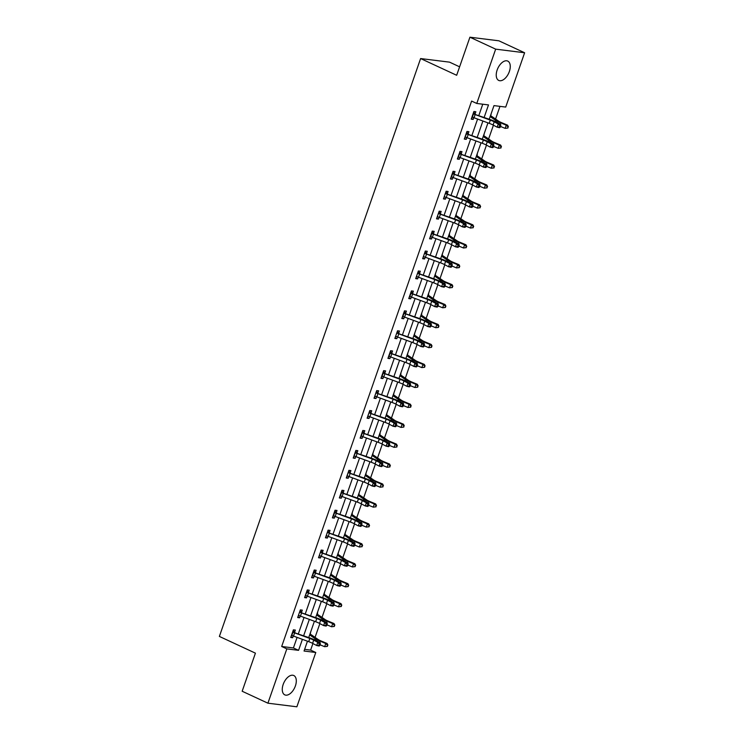 <?xml version="1.0" encoding="UTF-8"?>
<svg xmlns="http://www.w3.org/2000/svg" width="744" height="744" viewBox="0 0 744 744"><rect width="100%" height="100%" fill="white"/><g stroke="black" fill="none" stroke-linecap="round" stroke-linejoin="round"><path stroke-width="1.12" d="M283.185 684.424A10.667 5.952 -65.1 0 1 293.778 675.515A10.667 5.952 -65.1 0 1 295.387 685.949A10.667 5.952 -65.1 0 1 284.794 694.868A10.667 5.952 -65.1 0 1 283.185 684.424M497.15 70.001A10.667 5.952 -65.1 0 1 507.743 61.082A10.667 5.952 -65.1 0 1 509.352 71.526A10.667 5.952 -65.1 0 1 498.759 80.445A10.667 5.952 -65.1 0 1 497.15 70.001M459.606 66.82L449.562 62.152L420.611 58.553L219.378 636.427L255.424 653.158L242.163 691.241L267.914 703.192L286.831 648.88L298.567 650.34L302.399 639.338M420.611 58.553L456.667 75.284L469.92 37.2L498.88 40.808L524.622 52.759L505.715 107.071L493.979 105.611L489.245 119.207M304.622 649.354L310.629 650.098L312.917 643.514M315.056 637.376L319.864 623.584M322.003 617.436L326.802 603.644M328.941 597.497L333.749 583.705M335.888 577.567L340.687 563.775M342.826 557.628L347.634 543.836M349.773 537.689L354.572 523.906M356.711 517.759L361.519 503.967M363.658 497.82L368.457 484.028M370.596 477.89L375.404 464.098M377.543 457.951L382.342 444.159M384.481 438.011L389.289 424.229M391.428 418.082L396.227 404.29M398.366 398.142L403.174 384.35M405.313 378.212L410.111 364.421M412.25 358.273L417.059 344.481M419.198 338.334L423.996 324.542M426.135 318.404L430.934 304.612M433.082 298.465L437.881 284.673M440.02 278.526L444.819 264.743M446.967 258.596L451.766 244.804M453.905 238.657L458.704 224.865M460.852 218.727L465.651 204.935M467.79 198.788L472.589 184.996M474.728 178.848L479.536 165.066M481.675 158.918L486.474 145.127M488.613 138.979L493.421 125.187M495.56 119.049L499.977 106.355M310.629 650.098L315.782 652.488L296.865 706.8L267.914 703.192M491.18 113.646L490.789 115.757M484.232 133.576L483.842 135.696M477.295 153.515L477.155 155.942A4.79 0.698 -160.8 0 1 478.225 156.538L484.772 161.048A6.835 1.004 19.2 0 0 487.952 162.648L493.718 165.029L494.509 166.628L493.532 167.921L494.509 166.628M470.348 173.454L470.217 175.882A4.79 0.698 -160.8 0 1 471.278 176.477L477.825 180.987A6.835 1.004 19.2 0 0 481.015 182.578L486.771 184.968L487.571 186.567L486.585 187.851L487.571 186.567M463.41 193.384L463.019 195.505M456.463 213.323L456.072 215.435M449.525 233.263L449.385 235.681A4.79 0.698 -160.8 0 1 450.455 236.285L457.002 240.786A6.835 1.004 19.2 0 0 460.183 242.386L465.949 244.776L466.739 246.376L465.763 247.659L466.739 246.376M442.578 253.193L442.187 255.313M435.64 273.132L435.249 275.243M428.693 293.062L428.563 295.489A4.79 0.698 -160.8 0 1 429.632 296.093L436.17 300.595A6.835 1.004 19.2 0 0 439.36 302.194L445.117 304.575L445.916 306.184L444.94 307.467L445.916 306.184M421.755 313.001L421.616 315.428A4.79 0.698 -160.8 0 1 422.685 316.023L429.232 320.534A6.835 1.004 19.2 0 0 432.413 322.133L438.179 324.514L438.969 326.114L437.993 327.407L438.969 326.114M414.808 332.94L414.417 335.051M407.87 352.87L407.479 354.99M400.923 372.809L400.793 375.236A4.79 0.698 -160.8 0 1 401.862 375.832L408.4 380.342A6.835 1.004 19.2 0 0 411.59 381.932L417.347 384.323L418.147 385.922L417.17 387.215L418.147 385.922M393.985 392.739L393.595 394.859M387.038 412.678L386.648 414.799M380.1 432.617L379.961 435.045A4.79 0.698 -160.8 0 1 381.03 435.64L387.578 440.15A6.835 1.004 19.2 0 0 390.758 441.741L396.524 444.131L397.315 445.73L396.338 447.014L397.315 445.73M373.153 452.547L372.763 454.668M366.215 472.487L365.825 474.598M359.268 492.416L358.878 494.537M352.331 512.356L352.191 514.783A4.79 0.698 -160.8 0 1 353.261 515.378L359.808 519.889A6.835 1.004 19.2 0 0 362.998 521.488L368.754 523.869L369.545 525.469L368.568 526.761L369.545 525.469M345.383 532.295L344.993 534.406M338.446 552.225L338.055 554.345M331.508 572.164L331.108 574.275M324.561 592.103L324.17 594.214M317.623 612.033L317.483 614.46A4.79 0.698 -160.8 0 1 318.553 615.056L325.1 619.566A6.835 1.004 19.2 0 0 328.281 621.166L334.037 623.546L334.837 625.146L333.861 626.439L334.837 625.146M310.676 631.972L310.285 634.083M484.177 117.338L488.501 104.923L476.764 103.463L471.612 101.072L281.678 646.49L293.415 647.95L297.089 637.385M298.372 633.721L304.036 617.455M305.31 613.781L310.973 597.516M312.257 593.851L317.921 577.586M319.195 573.912L324.858 557.647M326.142 553.973L331.805 537.707M333.079 534.043L338.743 517.778M340.027 514.104L345.69 497.838M346.964 494.165L352.628 477.908M353.912 474.235L359.575 457.969M360.849 454.296L366.513 438.03M367.796 434.366L373.46 418.1M374.734 414.427L380.398 398.161M381.681 394.487L387.345 378.222M388.619 374.558L394.283 358.292M395.566 354.618L401.23 338.353M402.504 334.688L408.168 318.423M409.451 314.749L415.115 298.483M416.389 294.81L422.053 278.544M423.336 274.88L429 258.614M430.274 254.941L435.938 238.675M437.221 235.002L442.885 218.745M444.159 215.072L449.822 198.806M451.106 195.133L456.769 178.867M458.044 175.203L463.707 158.937M464.981 155.263L470.654 138.998M471.929 135.324L477.592 119.059M478.866 115.394L482.763 104.216M473.686 112.112L475.156 113.832L475.853 111.74L473.9 111.488L471.231 119.161L473.184 119.403L473.788 117.664M468.19 133.743L468.915 131.669L466.962 131.428L464.293 139.1L466.246 139.342L466.851 137.603M461.252 153.683L461.978 151.609L460.015 151.367L457.346 159.03L459.299 159.272L459.904 157.533M452.854 171.92L454.324 173.64L455.03 171.538L453.077 171.297L450.408 178.969L452.361 179.211L452.966 177.472M447.367 193.552L448.093 191.478L446.13 191.236L443.461 198.899L445.414 199.15L446.028 197.411M440.42 213.491L441.146 211.417L439.192 211.175L436.523 218.838L438.476 219.08L439.081 217.341M433.482 233.421L434.208 231.347L432.245 231.105L429.576 238.778L431.529 239.019L432.143 237.28M425.084 251.667L426.554 253.379L427.261 251.286L425.308 251.044L422.639 258.707L424.592 258.949L425.196 257.219M419.597 273.299L420.323 271.225L418.361 270.974L415.691 278.647L417.644 278.888L418.258 277.149M412.65 293.229L413.376 291.155L411.423 290.913L408.754 298.577L410.707 298.828L411.311 297.089M404.262 311.466L405.731 313.187L406.438 311.094L404.476 310.853L401.807 318.516L403.769 318.757L404.373 317.018M398.765 333.098L399.491 331.024L397.538 330.782L394.869 338.455L396.822 338.697L397.426 336.958M391.828 353.037L392.553 350.963L390.591 350.722L387.922 358.385L389.884 358.627L390.488 356.897M383.439 371.275L384.899 372.995L385.606 370.903L383.653 370.652L380.984 378.324L382.937 378.566L383.541 376.827M376.492 391.214L377.961 392.925L378.668 390.833L376.706 390.591L374.037 398.263L375.999 398.505L376.603 396.766M371.005 412.846L371.721 410.772L369.768 410.53L367.099 418.193L369.052 418.435L369.656 416.696M364.058 432.785L364.783 430.702L362.821 430.46L360.152 438.132L362.114 438.374L362.719 436.635M355.669 451.022L357.129 452.733L357.836 450.641L355.883 450.399L353.214 458.062L355.167 458.313L355.772 456.574M348.722 470.952L350.192 472.673L350.898 470.58L348.936 470.329L346.267 478.001L348.229 478.243L348.834 476.504M343.235 492.584L343.951 490.51L341.998 490.268L339.329 497.941L341.282 498.182L341.887 496.443M334.837 510.83L336.307 512.542L337.013 510.449L335.051 510.207L332.382 517.87L334.344 518.112L334.949 516.373M327.899 530.76L329.359 532.481L330.066 530.388L328.113 530.137L325.444 537.81L327.397 538.052L328.002 536.312M322.403 552.392L323.129 550.318L321.166 550.076L318.497 557.74L320.459 557.991L321.064 556.252M315.465 572.331L316.181 570.257L314.228 570.016L311.559 577.679L313.512 577.921L314.117 576.182M307.067 590.569L308.537 592.289L309.244 590.187L307.291 589.946L304.612 597.618L306.575 597.86L307.179 596.121M300.13 610.508L301.599 612.219L302.297 610.126L300.344 609.885L297.674 617.548L299.627 617.79L300.232 616.06M294.633 632.14L295.359 630.066L293.406 629.815L290.727 637.487L292.69 637.729L293.294 635.99M469.92 37.2L495.671 49.151L524.622 52.759M281.678 646.49L286.831 648.88M476.764 103.463L495.671 49.151M303.673 635.664L309.337 619.399M310.62 615.734L316.284 599.469M317.558 595.795L323.222 579.529M324.505 575.856L330.169 559.6M331.443 555.926L337.106 539.66M338.39 535.987L344.053 519.721M345.328 516.057L350.991 499.791M352.275 496.118L357.938 479.852M359.213 476.179L364.876 459.913M366.15 456.249L371.823 439.983M373.097 436.31L378.761 420.044M380.035 416.38L385.708 400.114M386.982 396.44L392.646 380.175M393.92 376.501L399.584 360.236M400.867 356.571L406.531 340.306M407.805 336.632L413.469 320.366M414.752 316.702L420.416 300.437M421.69 296.763L427.354 280.497M428.637 276.824L434.301 260.558M435.575 256.894L441.238 240.628M442.522 236.955L448.186 220.689M449.46 217.016L455.123 200.759M456.407 197.086L462.071 180.82M463.345 177.146L469.008 160.881M470.292 157.217L475.955 140.951M477.23 137.277L482.893 121.012M307.458 641.198L304.045 651.028L315.782 652.488M487.962 122.872L482.298 139.137M481.024 142.811L475.36 159.077M474.077 162.741L468.413 179.006M467.139 182.68L461.475 198.946M460.192 202.619L454.528 218.885M453.254 222.549L447.59 238.815M446.307 242.488L440.643 258.754M439.369 262.427L433.706 278.684M432.422 282.357L426.758 298.623M425.484 302.297L419.821 318.562M418.537 322.226L412.874 338.492M411.599 342.166L405.936 358.431M404.652 362.105L398.989 378.371M397.714 382.035L392.051 398.3M390.767 401.974L385.104 418.24M383.83 421.904L378.166 438.17M376.882 441.843L371.219 458.109M369.945 461.782L364.281 478.048M362.998 481.712L357.334 497.978M356.06 501.651L350.396 517.917M349.113 521.591L343.449 537.847M342.175 541.52L336.511 557.786M335.228 561.46L329.564 577.725M328.29 581.389L322.626 597.655M321.343 601.329L315.679 617.594M314.405 621.268L308.741 637.534M293.415 647.95L298.567 650.34M471.426 118.584L473.184 119.403M464.488 138.523L466.246 139.342M457.541 158.463L459.299 159.272M450.604 178.393L452.361 179.211M443.666 198.332L445.414 199.15M436.719 218.262L438.476 219.08M429.781 238.201L431.529 239.019M422.834 258.14L424.592 258.949M415.896 278.07L417.644 278.888M408.949 298.009L410.707 298.828M402.011 317.948L403.769 318.757M395.064 337.878L396.822 338.697M388.126 357.817L389.884 358.627M381.179 377.747L382.937 378.566M374.241 397.687L375.999 398.505M367.294 417.626L369.052 418.435M360.356 437.556L362.114 438.374M353.409 457.495L355.167 458.313M346.472 477.425L348.229 478.243M339.524 497.364L341.282 498.182M332.587 517.303L334.344 518.112M325.639 537.233L327.397 538.052M318.702 557.172L320.459 557.991M311.755 577.111L313.512 577.921M304.817 597.041L306.575 597.86M297.87 616.981L299.627 617.79M290.932 636.911L292.69 637.729M473.454 113.879L472.347 117.078A4.79 0.698 19.2 0 0 474.012 117.747L489.217 123.337A6.835 1.004 -160.8 0 1 493.095 125.02L497.159 127.187L498.266 123.997L500.749 124.499L496.694 122.323A10.258 1.497 19.2 0 0 490.863 119.803L473.454 113.879A4.79 0.698 19.2 0 0 475.128 114.557L490.324 120.137A6.835 1.004 -160.8 0 1 494.211 121.821L498.266 123.997L499.763 125.68L499.317 126.964L500.303 127.159L500.749 125.885L499.763 125.68M473.007 117.357L471.845 117.394M500.303 127.159L499.633 127.698L497.159 127.187L499.317 126.964M500.749 125.885L500.749 124.499M490.538 115.469L491.04 116.073A4.79 0.698 -160.8 0 1 492.11 116.669L498.657 121.179A6.835 1.004 19.2 0 0 501.837 122.769L507.594 125.159L508.394 126.759L507.417 128.052L508.394 126.759M507.947 128.033L505.148 128.377L500.545 126.471M507.417 128.052L505.148 128.377L506.264 125.187L500.507 122.797A10.258 1.497 -160.8 0 1 495.727 120.407L490.156 116.576M491.04 116.073L490.361 115.99M507.864 126.768L506.264 125.187L507.594 125.159M465.009 137.017L465.4 137.008A4.79 0.698 19.2 0 0 467.074 137.687L482.27 143.267A6.835 1.004 -160.8 0 1 486.158 144.95L490.212 147.126L491.328 143.936L493.811 144.438L489.747 142.262A10.258 1.497 19.2 0 0 483.926 139.733L466.516 133.818A4.79 0.698 19.2 0 0 468.19 134.487L483.386 140.077A6.835 1.004 -160.8 0 1 487.264 141.76L491.328 143.936L492.816 145.619L492.37 146.893L493.365 147.098L493.811 145.824L492.816 145.619M466.516 133.818L465.037 137.017M466.07 137.296L464.907 137.333M466.739 132.051L468.497 134.06M493.365 147.098L492.695 147.628L490.212 147.126L492.37 146.893M493.811 145.824L493.811 144.438M459.569 153.748L458.462 156.947A4.79 0.698 19.2 0 0 460.136 157.616L475.332 163.206A6.835 1.004 -160.8 0 1 479.21 164.889L483.274 167.065L484.381 163.866L486.864 164.368L482.81 162.201A10.258 1.497 19.2 0 0 476.978 159.672L459.569 153.748A4.79 0.698 19.2 0 0 461.243 154.427L476.439 160.007A6.835 1.004 -160.8 0 1 480.326 161.699L484.381 163.866L485.879 165.559L485.432 166.833L486.418 167.037L486.864 165.754L485.879 165.559M459.122 157.226L457.96 157.263M459.801 151.99L461.55 153.999M486.418 167.037L485.748 167.567L483.274 167.065L485.432 166.833M486.864 165.754L486.864 164.368M483.6 135.408L484.102 136.003A4.79 0.698 -160.8 0 1 485.162 136.608L491.71 141.109A6.835 1.004 19.2 0 0 494.899 142.708L500.656 145.089L501.456 146.698L500.47 147.982L501.456 146.698M501.01 147.972L498.21 148.316L493.607 146.41M500.47 147.982L498.21 148.316L499.317 145.127L493.56 142.736A10.258 1.497 -160.8 0 1 488.78 140.346L483.219 136.505M484.102 136.003L483.423 135.919M500.917 146.708L499.317 145.127L500.656 145.089M494.062 167.912L491.263 168.256L486.66 166.349M493.532 167.921L491.263 168.256L492.379 165.056L486.623 162.676A10.258 1.497 -160.8 0 1 481.842 160.276L476.272 156.445M477.155 155.942L476.476 155.859M493.979 166.637L492.379 165.056L493.718 165.029M452.631 173.687L451.515 176.886A4.79 0.698 19.2 0 0 453.189 177.556L468.385 183.145A6.835 1.004 -160.8 0 1 472.273 184.828L476.327 186.995L477.443 183.805L479.926 184.307L475.862 182.131A10.258 1.497 19.2 0 0 470.041 179.611L452.631 173.687A4.79 0.698 19.2 0 0 454.305 174.356L469.501 179.946A6.835 1.004 -160.8 0 1 473.379 181.629L477.443 183.805L478.931 185.488L478.485 186.772L479.48 186.967L479.926 185.693L478.931 185.488M452.185 177.165L451.022 177.202M479.48 186.967L478.811 187.497L476.327 186.995L478.485 186.772M479.926 185.693L479.926 184.307M444.187 196.825L444.577 196.816A4.79 0.698 19.2 0 0 446.251 197.495L461.447 203.075A6.835 1.004 -160.8 0 1 465.326 204.758L469.39 206.934L470.496 203.735L472.979 204.237L468.925 202.07A10.258 1.497 19.2 0 0 463.094 199.541L445.684 193.626A4.79 0.698 19.2 0 0 447.358 194.296L462.554 199.885A6.835 1.004 -160.8 0 1 466.442 201.568L470.496 203.735L471.994 205.428L471.547 206.702L472.533 206.906L472.979 205.623L471.994 205.428M445.238 197.104L444.075 197.141M445.916 191.859L447.665 193.868M472.533 206.906L471.863 207.437L469.39 206.934L471.547 206.702M472.979 205.623L472.979 204.237M437.24 216.764L437.63 216.755A4.79 0.698 19.2 0 0 439.304 217.425L454.5 223.014A6.835 1.004 -160.8 0 1 458.388 224.697L462.443 226.874L463.559 223.674L466.042 224.177L461.978 222A10.258 1.497 19.2 0 0 456.156 219.48L438.746 213.556A4.79 0.698 19.2 0 0 440.42 214.235L455.616 219.815A6.835 1.004 -160.8 0 1 459.504 221.498L463.559 223.674L465.047 225.358L464.6 226.641L465.595 226.836L466.042 225.562L465.047 225.358M438.3 217.034L437.137 217.071M438.969 211.789L440.727 213.807M465.595 226.836L464.926 227.376L462.443 226.874L464.6 226.641M466.042 225.562L466.042 224.177M487.125 187.841L484.325 188.185L479.722 186.279M486.585 187.851L484.325 188.185L485.432 184.996L479.675 182.606A10.258 1.497 -160.8 0 1 474.904 180.215L469.334 176.375M470.217 175.882L469.538 175.789M487.032 186.577L485.432 184.996L486.771 184.968M462.768 195.216L463.27 195.812A4.79 0.698 -160.8 0 1 464.34 196.416L470.887 200.917A6.835 1.004 19.2 0 0 474.068 202.517L479.834 204.898L480.624 206.497L479.648 207.79L480.624 206.497M480.178 207.781L477.378 208.125L472.775 206.218M479.648 207.79L477.378 208.125L478.494 204.925L472.738 202.545A10.258 1.497 -160.8 0 1 467.957 200.145L462.387 196.314M463.27 195.812L462.591 195.728M480.094 206.516L478.494 204.925L479.834 204.898M455.83 215.156L456.332 215.751A4.79 0.698 -160.8 0 1 457.393 216.346L463.94 220.856A6.835 1.004 19.2 0 0 467.13 222.456L472.886 224.837L473.686 226.436L472.71 227.729L473.686 226.436M473.24 227.72L470.441 228.055L465.837 226.148M472.71 227.729L470.441 228.055L471.547 224.865L465.791 222.484A10.258 1.497 -160.8 0 1 461.02 220.085L455.449 216.253M456.332 215.751L455.654 215.667M473.147 226.446L471.547 224.865L472.886 224.837M466.293 247.65L463.493 247.994L458.89 246.087M465.763 247.659L463.493 247.994L464.609 244.804L458.853 242.414A10.258 1.497 -160.8 0 1 454.073 240.024L448.502 236.183M449.385 235.681L448.706 235.597M466.209 246.385L464.609 244.804L465.949 244.776M441.945 255.025L442.448 255.62A4.79 0.698 -160.8 0 1 443.517 256.215L450.055 260.726A6.835 1.004 19.2 0 0 453.245 262.325L459.002 264.706L459.801 266.306L458.825 267.598L459.801 266.306M459.355 267.589L456.556 267.933L451.952 266.026M458.825 267.598L456.556 267.933L457.672 264.734L451.906 262.353A10.258 1.497 -160.8 0 1 447.135 259.954L441.564 256.122M442.448 255.62L441.769 255.536M459.262 266.324L457.672 264.734L459.002 264.706M434.998 274.954L435.5 275.559A4.79 0.698 -160.8 0 1 436.57 276.154L443.117 280.665A6.835 1.004 19.2 0 0 446.298 282.255L452.064 284.645L452.854 286.245L451.878 287.537L452.854 286.245M452.408 287.519L449.608 287.863L445.005 285.956M451.878 287.537L449.608 287.863L450.724 284.673L444.968 282.283A10.258 1.497 -160.8 0 1 440.188 279.893L434.617 276.052M435.5 275.559L434.822 275.475M452.324 286.254L450.724 284.673L452.064 284.645M445.47 307.458L442.671 307.802L438.067 305.896M444.94 307.467L442.671 307.802L443.787 304.603L438.021 302.222A10.258 1.497 -160.8 0 1 433.25 299.823L427.679 295.991M428.563 295.489L427.884 295.405M445.377 306.193L443.787 304.603L445.117 304.575M438.523 327.397L435.724 327.741L431.12 325.835M437.993 327.407L435.724 327.741L436.84 324.542L431.083 322.161A10.258 1.497 -160.8 0 1 426.303 319.762L420.732 315.93M421.616 315.428L420.937 315.344M438.439 326.123L436.84 324.542L438.179 324.514M414.176 334.763L414.678 335.358A4.79 0.698 -160.8 0 1 415.747 335.963L422.285 340.473A6.835 1.004 19.2 0 0 425.475 342.063L431.232 344.453L432.032 346.053L431.055 347.336L432.032 346.053M431.585 347.327L428.786 347.671L424.182 345.765M431.055 347.336L428.786 347.671L429.902 344.481L424.136 342.091A10.258 1.497 -160.8 0 1 419.365 339.701L413.794 335.86M414.678 335.358L413.999 335.274M431.492 346.062L429.902 344.481L431.232 344.453M407.228 354.702L407.731 355.297A4.79 0.698 -160.8 0 1 408.8 355.892L415.347 360.403A6.835 1.004 19.2 0 0 418.528 362.002L424.294 364.383L425.084 365.983L424.108 367.276L425.084 365.983M424.647 367.266L421.839 367.61L417.235 365.704M424.108 367.276L421.839 367.61L422.955 364.411L417.198 362.03A10.258 1.497 -160.8 0 1 412.418 359.631L406.847 355.799M407.731 355.297L407.052 355.214M424.554 366.002L422.955 364.411L424.294 364.383M417.7 387.196L414.901 387.54L410.297 385.634M417.17 387.215L414.901 387.54L416.017 384.35L410.251 381.96A10.258 1.497 -160.8 0 1 405.48 379.57L399.909 375.729M400.793 375.236L400.114 375.153M417.607 385.931L416.017 384.35L417.347 384.323M393.344 394.571L393.846 395.166A4.79 0.698 -160.8 0 1 394.915 395.771L401.462 400.272A6.835 1.004 19.2 0 0 404.643 401.872L410.409 404.252L411.2 405.861L410.223 407.145L411.2 405.861M410.762 407.135L407.954 407.479L403.35 405.573M410.223 407.145L407.954 407.479L409.07 404.28L403.313 401.899A10.258 1.497 -160.8 0 1 398.533 399.509L392.962 395.668M393.846 395.166L393.167 395.083M410.669 405.871L409.07 404.28L410.409 404.252M386.406 414.51L386.908 415.106A4.79 0.698 -160.8 0 1 387.977 415.701L394.515 420.211A6.835 1.004 19.2 0 0 397.705 421.811L403.462 424.192L404.262 425.791L403.285 427.084L404.262 425.791M403.815 427.075L401.016 427.419L396.413 425.512M403.285 427.084L401.016 427.419L402.132 424.219L396.366 421.839A10.258 1.497 -160.8 0 1 391.595 419.439L386.024 415.608M386.908 415.106L386.229 415.022M403.732 425.801L402.132 424.219L403.462 424.192M396.877 447.005L394.078 447.349L389.465 445.442M396.338 447.014L394.078 447.349L395.185 444.159L389.428 441.769A10.258 1.497 -160.8 0 1 384.648 439.379L379.077 435.538M379.961 435.045L379.282 434.952M396.784 445.74L395.185 444.159L396.524 444.131M372.521 454.379L373.023 454.975A4.79 0.698 -160.8 0 1 374.093 455.57L380.64 460.08A6.835 1.004 19.2 0 0 383.82 461.68L389.577 464.061L390.377 465.66L389.4 466.953L390.377 465.66M389.93 466.944L387.131 467.288L382.528 465.381M389.4 466.953L387.131 467.288L388.247 464.089L382.481 461.708A10.258 1.497 -160.8 0 1 377.71 459.308L372.139 455.477M373.023 454.975L372.344 454.891M389.847 465.679L388.247 464.089L389.577 464.061M365.574 474.319L366.076 474.914A4.79 0.698 -160.8 0 1 367.145 475.509L373.693 480.019A6.835 1.004 19.2 0 0 376.882 481.619L382.639 484L383.43 485.599L382.453 486.892L383.43 485.599M382.993 486.874L380.193 487.218L375.581 485.311M382.453 486.892L380.193 487.218L381.3 484.028L375.543 481.647A10.258 1.497 -160.8 0 1 370.763 479.248L365.192 475.416M366.076 474.914L365.397 474.83M382.9 485.609L381.3 484.028L382.639 484M358.636 494.249L359.138 494.844A4.79 0.698 -160.8 0 1 360.208 495.448L366.755 499.949A6.835 1.004 19.2 0 0 369.935 501.549L375.692 503.939L376.492 505.539L375.515 506.822L376.492 505.539M376.046 506.813L373.246 507.157L368.643 505.25M375.515 506.822L373.246 507.157L374.362 503.967L368.596 501.577A10.258 1.497 -160.8 0 1 363.825 499.187L358.255 495.346M359.138 494.844L358.459 494.76M375.962 505.548L374.362 503.967L375.692 503.939M369.108 526.752L366.308 527.096L361.696 525.19M368.568 526.761L366.308 527.096L367.415 523.897L361.658 521.516A10.258 1.497 -160.8 0 1 356.878 519.117L351.308 515.285M352.191 514.783L351.512 514.699M369.015 525.487L367.415 523.897L368.754 523.869M344.751 534.118L345.253 534.722A4.79 0.698 -160.8 0 1 346.323 535.317L352.87 539.828A6.835 1.004 19.2 0 0 356.051 541.418L361.807 543.808L362.607 545.408L361.631 546.701L362.607 545.408M362.161 546.682L359.361 547.026L354.758 545.12M361.631 546.701L359.361 547.026L360.477 543.836L354.721 541.446A10.258 1.497 -160.8 0 1 349.94 539.056L344.37 535.215M345.253 534.722L344.574 534.638M362.077 545.417L360.477 543.836L361.807 543.808M431.799 233.495L430.692 236.685A4.79 0.698 19.2 0 0 432.366 237.364L447.562 242.944A6.835 1.004 -160.8 0 1 451.441 244.637L455.505 246.803L456.611 243.614L459.094 244.116L455.04 241.939A10.258 1.497 19.2 0 0 449.209 239.41L431.799 233.495A4.79 0.698 19.2 0 0 433.473 234.165L448.678 239.754A6.835 1.004 -160.8 0 1 452.557 241.437L456.611 243.614L458.109 245.297L457.662 246.571L458.648 246.776L459.094 245.501L458.109 245.297M431.353 236.973L430.19 237.011M432.032 231.728L433.78 233.737M458.648 246.776L457.978 247.306L455.505 246.803L457.662 246.571M459.094 245.501L459.094 244.116M423.355 256.634L423.745 256.624A4.79 0.698 19.2 0 0 425.419 257.294L440.615 262.883A6.835 1.004 -160.8 0 1 444.503 264.566L448.558 266.743L449.674 263.543L452.157 264.046L448.093 261.879A10.258 1.497 19.2 0 0 442.271 259.349L424.861 253.425A4.79 0.698 19.2 0 0 426.535 254.104L441.731 259.693A6.835 1.004 -160.8 0 1 445.619 261.377L449.674 263.543L451.162 265.236L450.715 266.51L451.71 266.715L452.157 265.431L451.162 265.236M424.415 256.903L423.252 256.94M451.71 266.715L451.041 267.245L448.558 266.743L450.715 266.51M452.157 265.431L452.157 264.046M416.417 276.573L416.807 276.563A4.79 0.698 19.2 0 0 418.481 277.233L433.678 282.822A6.835 1.004 -160.8 0 1 437.556 284.506L441.62 286.673L442.736 283.483L445.21 283.985L441.155 281.809A10.258 1.497 19.2 0 0 435.324 279.288L417.914 273.364A4.79 0.698 19.2 0 0 419.588 274.043L434.794 279.623A6.835 1.004 -160.8 0 1 438.672 281.306L442.736 283.483L444.224 285.166L443.777 286.449L444.763 286.645L445.21 285.371L444.224 285.166M417.468 276.842L416.305 276.88M418.147 271.597L419.895 273.615M444.763 286.645L444.094 287.175L441.62 286.673L443.777 286.449M445.21 285.371L445.21 283.985M410.976 293.303L409.86 296.493A4.79 0.698 19.2 0 0 411.534 297.172L426.731 302.752A6.835 1.004 -160.8 0 1 430.618 304.436L434.673 306.612L435.789 303.413L438.272 303.924L434.208 301.748A10.258 1.497 19.2 0 0 428.386 299.218L410.976 293.303A4.79 0.698 19.2 0 0 412.65 293.973L427.847 299.562A6.835 1.004 -160.8 0 1 431.734 301.246L435.789 303.413L437.277 305.105L436.83 306.379L437.825 306.584L438.272 305.31L437.277 305.105M410.53 296.782L409.367 296.819M411.209 291.536L412.957 293.545M437.825 306.584L437.156 307.114L434.673 306.612L436.83 306.379M438.272 305.31L438.272 303.924M404.029 313.233L402.923 316.433A4.79 0.698 19.2 0 0 404.597 317.102L419.793 322.691A6.835 1.004 -160.8 0 1 423.671 324.375L427.735 326.551L428.851 323.352L431.325 323.854L427.27 321.687A10.258 1.497 19.2 0 0 421.439 319.157L404.029 313.233A4.79 0.698 19.2 0 0 405.703 313.912L420.909 319.492A6.835 1.004 -160.8 0 1 424.787 321.176L428.851 323.352L430.339 325.035L429.893 326.318L430.878 326.523L431.325 325.24L430.339 325.035M403.583 316.712L402.42 316.749M430.878 326.523L430.218 327.053L427.735 326.551L429.893 326.318M431.325 325.24L431.325 323.854M395.585 336.381L395.975 336.362A4.79 0.698 19.2 0 0 397.649 337.041L412.846 342.631A6.835 1.004 -160.8 0 1 416.733 344.314L420.788 346.481L421.904 343.291L424.387 343.793L420.323 341.617A10.258 1.497 19.2 0 0 414.501 339.097L397.091 333.173A4.79 0.698 19.2 0 0 398.765 333.842L413.962 339.431A6.835 1.004 -160.8 0 1 417.849 341.115L421.904 343.291L423.392 344.974L422.945 346.258L423.941 346.453L424.387 345.179L423.392 344.974M396.645 336.651L395.483 336.688M397.324 331.406L399.072 333.414M423.941 346.453L423.271 346.983L420.788 346.481L422.945 346.258M424.387 345.179L424.387 343.793M390.144 353.112L389.038 356.302A4.79 0.698 19.2 0 0 390.712 356.981L405.908 362.561A6.835 1.004 -160.8 0 1 409.786 364.244L413.85 366.42L414.966 363.221L417.44 363.723L413.385 361.556A10.258 1.497 19.2 0 0 407.554 359.027L390.144 353.112A4.79 0.698 19.2 0 0 391.818 353.781L407.024 359.371A6.835 1.004 -160.8 0 1 410.902 361.054L414.966 363.221L416.454 364.913L416.008 366.188L417.003 366.392L417.44 365.109L416.454 364.913M389.698 356.59L388.535 356.618M390.377 351.345L392.125 353.353M417.003 366.392L416.333 366.922L413.85 366.42L416.008 366.188M417.44 365.109L417.44 363.723M383.207 373.042L382.091 376.241A4.79 0.698 19.2 0 0 383.764 376.91L398.961 382.5A6.835 1.004 -160.8 0 1 402.848 384.183L406.903 386.35L408.019 383.16L410.502 383.662L406.438 381.486A10.258 1.497 19.2 0 0 400.616 378.966L383.207 373.042A4.79 0.698 19.2 0 0 384.881 373.721L400.077 379.301A6.835 1.004 -160.8 0 1 403.964 380.984L408.019 383.16L409.507 384.843L409.061 386.127L410.056 386.322L410.502 385.048L409.507 384.843M382.76 376.52L381.598 376.557M410.056 386.322L409.386 386.861L406.903 386.35L409.061 386.127M410.502 385.048L410.502 383.662M374.762 396.18L375.153 396.171A4.79 0.698 19.2 0 0 376.827 396.85L392.023 402.43A6.835 1.004 -160.8 0 1 395.91 404.113L399.965 406.289L401.081 403.099L403.555 403.601L399.5 401.425A10.258 1.497 19.2 0 0 393.669 398.896L376.259 392.981A4.79 0.698 19.2 0 0 377.933 393.65L393.139 399.24A6.835 1.004 -160.8 0 1 397.017 400.923L401.081 403.099L402.569 404.783L402.123 406.057L403.118 406.261L403.555 404.987L402.569 404.783M375.813 396.459L374.651 396.496M403.118 406.261L402.448 406.791L399.965 406.289L402.123 406.057M403.555 404.987L403.555 403.601M367.815 416.119L368.206 416.11A4.79 0.698 19.2 0 0 369.88 416.779L385.085 422.369A6.835 1.004 -160.8 0 1 388.963 424.052L393.018 426.228L394.134 423.029L396.617 423.531L392.553 421.364A10.258 1.497 19.2 0 0 386.731 418.835L369.322 412.911A4.79 0.698 19.2 0 0 370.996 413.59L386.192 419.17A6.835 1.004 -160.8 0 1 390.079 420.862L394.134 423.029L395.622 424.722L395.176 425.996L396.171 426.2L396.617 424.917L395.622 424.722M368.875 416.389L367.713 416.426M369.554 411.153L371.303 413.162M396.171 426.2L395.501 426.731L393.018 426.228L395.176 425.996M396.617 424.917L396.617 423.531M362.375 432.85L361.268 436.049A4.79 0.698 19.2 0 0 362.942 436.719L378.138 442.308A6.835 1.004 -160.8 0 1 382.025 443.991L386.08 446.158L387.196 442.968L389.67 443.471L385.615 441.294A10.258 1.497 19.2 0 0 379.784 438.774L362.375 432.85A4.79 0.698 19.2 0 0 364.048 433.519L379.254 439.109A6.835 1.004 -160.8 0 1 383.132 440.792L387.196 442.968L388.684 444.652L388.238 445.935L389.233 446.13L389.67 444.856L388.684 444.652M361.928 436.328L360.766 436.365M362.607 431.083L364.355 433.101M389.233 446.13L388.563 446.66L386.08 446.158L388.238 445.935M389.67 444.856L389.67 443.471M353.93 455.988L354.321 455.979A4.79 0.698 19.2 0 0 355.995 456.658L371.2 462.238A6.835 1.004 -160.8 0 1 375.078 463.921L379.142 466.097L380.249 462.898L382.732 463.4L378.668 461.233A10.258 1.497 19.2 0 0 372.846 458.704L355.437 452.789A4.79 0.698 19.2 0 0 357.111 453.459L372.307 459.048A6.835 1.004 -160.8 0 1 376.194 460.731L380.249 462.898L381.737 464.591L381.291 465.865L382.286 466.07L382.732 464.786L381.737 464.591M355.437 452.789L353.958 455.988M354.99 456.267L353.828 456.305M382.286 466.07L381.616 466.6L379.142 466.097L381.291 465.865M382.732 464.786L382.732 463.4M346.992 475.928L347.383 475.918A4.79 0.698 19.2 0 0 349.057 476.588L364.253 482.177A6.835 1.004 -160.8 0 1 368.141 483.86L372.195 486.037L373.311 482.837L375.785 483.34L371.73 481.163A10.258 1.497 19.2 0 0 365.909 478.643L348.49 472.719A4.79 0.698 19.2 0 0 350.164 473.398L365.369 478.978A6.835 1.004 -160.8 0 1 369.247 480.661L373.311 482.837L374.799 484.521L374.353 485.804L375.348 485.999L375.785 484.725L374.799 484.521M348.043 476.197L346.881 476.234M375.348 485.999L374.678 486.539L372.195 486.037L374.353 485.804M375.785 484.725L375.785 483.34M341.552 492.658L340.436 495.848A4.79 0.698 19.2 0 0 342.11 496.527L357.315 502.107A6.835 1.004 -160.8 0 1 361.193 503.79L365.257 505.966L366.364 502.777L368.847 503.279L364.783 501.103A10.258 1.497 19.2 0 0 358.961 498.573L341.552 492.658A4.79 0.698 19.2 0 0 343.226 493.328L358.422 498.917A6.835 1.004 -160.8 0 1 362.309 500.6L366.364 502.777L367.852 504.46L367.406 505.734L368.401 505.939L368.847 504.665L367.852 504.46M341.105 496.136L339.943 496.174M341.784 490.891L343.533 492.9M368.401 505.939L367.731 506.469L365.257 505.966L367.406 505.734M368.847 504.665L368.847 503.279M334.614 512.588L333.498 515.787A4.79 0.698 19.2 0 0 335.172 516.457L350.368 522.046A6.835 1.004 -160.8 0 1 354.256 523.73L358.31 525.906L359.426 522.707L361.9 523.209L357.845 521.042A10.258 1.497 19.2 0 0 352.024 518.512L334.614 512.588A4.79 0.698 19.2 0 0 336.279 513.267L351.484 518.856A6.835 1.004 -160.8 0 1 355.362 520.54L359.426 522.707L360.914 524.399L360.468 525.673L361.463 525.878L361.9 524.594L360.914 524.399M334.158 516.066L332.996 516.104M361.463 525.878L360.793 526.408L358.31 525.906L360.468 525.673M361.9 524.594L361.9 523.209M326.17 535.736L326.551 535.726A4.79 0.698 19.2 0 0 328.225 536.396L343.43 541.985A6.835 1.004 -160.8 0 1 347.308 543.669L351.373 545.836L352.479 542.646L354.962 543.148L350.898 540.972A10.258 1.497 19.2 0 0 345.077 538.451L327.667 532.527A4.79 0.698 19.2 0 0 329.341 533.206L344.537 538.786A6.835 1.004 -160.8 0 1 348.425 540.47L352.479 542.646L353.967 544.329L353.53 545.612L354.516 545.808L354.962 544.534L353.967 544.329M327.221 536.006L326.058 536.043M354.516 545.808L353.846 546.338L351.373 545.836L353.53 545.612M354.962 544.534L354.962 543.148M319.223 555.666L319.613 555.656A4.79 0.698 19.2 0 0 321.287 556.335L336.483 561.915A6.835 1.004 -160.8 0 1 340.371 563.599L344.426 565.775L345.542 562.576L348.015 563.087L343.961 560.911A10.258 1.497 19.2 0 0 338.139 558.381L320.729 552.466A4.79 0.698 19.2 0 0 322.394 553.136L337.599 558.725A6.835 1.004 -160.8 0 1 341.477 560.409L345.542 562.576L347.029 564.268L346.583 565.542L347.578 565.747L348.025 564.464L347.029 564.268M320.273 555.945L319.111 555.982M320.952 550.7L322.71 552.708M347.578 565.747L346.909 566.277L344.426 565.775L346.583 565.542M348.025 564.464L348.015 563.087M313.782 572.396L312.666 575.596A4.79 0.698 19.2 0 0 314.34 576.265L329.546 581.855A6.835 1.004 -160.8 0 1 333.424 583.538L337.488 585.714L338.594 582.515L341.078 583.017L337.013 580.85A10.258 1.497 19.2 0 0 331.192 578.321L313.782 572.396A4.79 0.698 19.2 0 0 315.456 573.075L330.652 578.655A6.835 1.004 -160.8 0 1 334.54 580.339L338.594 582.515L340.082 584.198L339.645 585.481L340.631 585.686L341.078 584.403L340.082 584.198M313.336 575.875L312.173 575.912M314.014 570.629L315.763 572.648M340.631 585.686L339.962 586.216L337.488 585.714L339.645 585.481M341.078 584.403L341.078 583.017M305.338 595.544L305.728 595.526A4.79 0.698 19.2 0 0 307.402 596.204L322.598 601.784A6.835 1.004 -160.8 0 1 326.486 603.477L330.541 605.644L331.657 602.454L334.13 602.956L330.076 600.78A10.258 1.497 19.2 0 0 324.254 598.26L306.844 592.336A4.79 0.698 19.2 0 0 308.509 593.005L323.714 598.595A6.835 1.004 -160.8 0 1 327.593 600.278L331.657 602.454L333.145 604.137L332.698 605.411L333.693 605.616L334.14 604.342L333.145 604.137M306.844 592.336L305.366 595.544M306.389 595.814L305.226 595.851M333.693 605.616L333.024 606.146L330.541 605.644L332.698 605.411M334.14 604.342L334.13 602.956M298.4 615.474L298.781 615.465A4.79 0.698 19.2 0 0 300.455 616.134L315.661 621.724A6.835 1.004 -160.8 0 1 319.539 623.407L323.603 625.583L324.709 622.384L327.193 622.886L323.129 620.719A10.258 1.497 19.2 0 0 317.307 618.19L299.897 612.275A4.79 0.698 19.2 0 0 301.571 612.944L316.767 618.534A6.835 1.004 -160.8 0 1 320.655 620.217L324.709 622.384L326.197 624.077L325.76 625.351L326.746 625.555L327.193 624.272L326.197 624.077M299.451 615.744L298.288 615.781M326.746 625.555L326.077 626.085L323.603 625.583L325.76 625.351M327.193 624.272L327.193 622.886M337.813 554.057L338.306 554.652A4.79 0.698 -160.8 0 1 339.376 555.256L345.923 559.758A6.835 1.004 19.2 0 0 349.113 561.357L354.869 563.738L355.669 565.347L354.683 566.63L355.669 565.347M355.223 566.621L352.423 566.965L347.811 565.059M354.683 566.63L352.423 566.965L353.53 563.766L347.774 561.385A10.258 1.497 -160.8 0 1 342.993 558.986L337.423 555.154M338.306 554.652L337.627 554.568M355.13 565.356L353.53 563.766L354.869 563.738M330.866 573.996L331.368 574.591A4.79 0.698 -160.8 0 1 332.438 575.186L338.985 579.697A6.835 1.004 19.2 0 0 342.166 581.297L347.922 583.677L348.722 585.277L347.746 586.57L348.722 585.277M348.276 586.56L345.476 586.904L340.873 584.998M347.746 586.57L345.476 586.904L346.592 583.705L340.836 581.324A10.258 1.497 -160.8 0 1 336.056 578.925L330.485 575.093M331.368 574.591L330.689 574.508M348.192 585.286L346.592 583.705L347.922 583.677M323.928 593.926L324.431 594.521A4.79 0.698 -160.8 0 1 325.491 595.126L332.038 599.627A6.835 1.004 19.2 0 0 335.228 601.226L340.984 603.616L341.784 605.216L340.798 606.5L341.784 605.216M341.338 606.49L338.539 606.834L333.926 604.928M340.798 606.5L338.539 606.834L339.645 603.644L333.889 601.254A10.258 1.497 -160.8 0 1 329.108 598.864L323.538 595.023M324.431 594.521L323.742 594.437M341.245 605.225L339.645 603.644L340.984 603.616M334.391 626.429L331.592 626.774L326.988 624.867M333.861 626.439L331.592 626.774L332.708 623.574L326.951 621.194A10.258 1.497 -160.8 0 1 322.171 618.794L316.6 614.962M317.483 614.46L316.805 614.377M334.307 625.165L332.708 623.574L334.037 623.546M292.959 632.205L291.843 635.404A4.79 0.698 19.2 0 0 293.517 636.074L308.714 641.663A6.835 1.004 -160.8 0 1 312.601 643.346L316.656 645.513L317.772 642.323L320.246 642.825L316.191 640.649A10.258 1.497 19.2 0 0 310.369 638.129L292.959 632.205A4.79 0.698 19.2 0 0 294.624 632.884L309.829 638.464A6.835 1.004 -160.8 0 1 313.708 640.147L317.772 642.323L319.26 644.006L318.813 645.29L319.808 645.485L320.255 644.211L319.26 644.006M292.504 635.683L291.35 635.72M293.183 630.438L294.94 632.456M319.808 645.485L319.139 646.024L316.656 645.513L318.813 645.29M320.255 644.211L320.246 642.825M310.043 633.795L310.546 634.399A4.79 0.698 -160.8 0 1 311.606 634.995L318.153 639.505A6.835 1.004 19.2 0 0 321.343 641.096L327.1 643.486L327.899 645.085L326.914 646.378L327.899 645.085M327.453 646.359L324.654 646.703L320.05 644.797M326.914 646.378L324.654 646.703L325.76 643.514L320.004 641.123A10.258 1.497 -160.8 0 1 315.224 638.733L309.653 634.892M310.546 634.399L309.857 634.316M327.36 645.095L325.76 643.514L327.1 643.486M490.324 120.137L489.217 123.337M494.211 121.821L493.095 125.02M475.128 114.557L474.012 117.747M500.042 124.118L500.507 122.797M495.299 121.635L495.727 120.407M483.386 140.077L482.27 143.267M487.264 141.76L486.158 144.95M468.19 134.487L467.074 137.687M476.439 160.007L475.332 163.206M480.326 161.699L479.21 164.889M461.243 154.427L460.136 157.616M493.105 144.057L493.56 142.736M488.362 141.565L488.78 140.346M486.158 163.996L486.623 162.676M481.415 161.504L481.842 160.276M469.501 179.946L468.385 183.145M473.379 181.629L472.273 184.828M454.305 174.356L453.189 177.556M445.423 193.328L444.205 196.825M462.554 199.885L461.447 203.075M466.442 201.568L465.326 204.758M447.358 194.296L446.251 197.495M438.486 213.268L437.267 216.764M455.616 219.815L454.5 223.014M459.504 221.498L458.388 224.697M440.42 214.235L439.304 217.425M479.22 183.926L479.675 182.606M474.477 181.443L474.904 180.215M472.273 203.865L472.738 202.545M467.53 201.373L467.957 200.145M465.335 223.805L465.791 222.484M460.592 221.312L461.02 220.085M458.388 243.734L458.853 242.414M453.645 241.242L454.073 240.024M451.45 263.674L451.906 262.353M446.707 261.181L447.135 259.954M444.503 283.603L444.968 282.283M439.76 281.12L440.188 279.893M437.565 303.543L438.021 302.222M432.822 301.05L433.25 299.823M430.618 323.482L431.083 322.161M425.875 320.99L426.303 319.762M423.68 343.412L424.136 342.091M418.937 340.919L419.365 339.701M416.733 363.351L417.198 362.03M411.99 360.859L412.418 359.631M409.795 383.281L410.251 381.96M405.052 380.798L405.48 379.57M402.848 403.22L403.313 401.899M398.105 400.728L398.533 399.509M395.91 423.159L396.366 421.839M391.167 420.667L391.595 419.439M388.963 443.089L389.428 441.769M384.22 440.606L384.648 439.379M382.025 463.028L382.481 461.708M377.282 460.536L377.71 459.308M375.088 482.968L375.543 481.647M370.335 480.475L370.763 479.248M368.141 502.898L368.596 501.577M363.398 500.405L363.825 499.187M361.203 522.837L361.658 521.516M356.45 520.344L356.878 519.117M354.256 542.767L354.721 541.446M349.513 540.284L349.94 539.056M448.678 239.754L447.562 242.944M452.557 241.437L451.441 244.637M433.473 234.165L432.366 237.364M424.601 253.137L423.383 256.634M441.731 259.693L440.615 262.883M445.619 261.377L444.503 264.566M426.535 254.104L425.419 257.294M417.654 273.076L416.435 276.573M434.794 279.623L433.678 282.822M438.672 281.306L437.556 284.506M419.588 274.043L418.481 277.233M427.847 299.562L426.731 302.752M431.734 301.246L430.618 304.436M412.65 293.973L411.534 297.172M420.909 319.492L419.793 322.691M424.787 321.176L423.671 324.375M405.703 313.912L404.597 317.102M396.831 332.875L395.613 336.381M413.962 339.431L412.846 342.631M417.849 341.115L416.733 344.314M398.765 333.842L397.649 337.041M407.024 359.371L405.908 362.561M410.902 361.054L409.786 364.244M391.818 353.781L390.712 356.981M400.077 379.301L398.961 382.5M403.964 380.984L402.848 384.183M384.881 373.721L383.764 376.91M376.008 392.683L374.79 396.18M393.139 399.24L392.023 402.43M397.017 400.923L395.91 404.113M377.933 393.65L376.827 396.85M369.061 412.622L367.843 416.119M386.192 419.17L385.085 422.369M390.079 420.862L388.963 424.052M370.996 413.59L369.88 416.779M379.254 439.109L378.138 442.308M383.132 440.792L382.025 443.991M364.048 433.519L362.942 436.719M372.307 459.048L371.2 462.238M376.194 460.731L375.078 463.921M357.111 453.459L355.995 456.658M348.238 472.431L347.02 475.928M365.369 478.978L364.253 482.177M369.247 480.661L368.141 483.86M350.164 473.398L349.057 476.588M358.422 498.917L357.315 502.107M362.309 500.6L361.193 503.79M343.226 493.328L342.11 496.527M351.484 518.856L350.368 522.046M355.362 520.54L354.256 523.73M336.279 513.267L335.172 516.457M327.407 532.239L326.188 535.736M344.537 538.786L343.43 541.985M348.425 540.47L347.308 543.669M329.341 533.206L328.225 536.396M320.469 552.169L319.25 555.666M337.599 558.725L336.483 561.915M341.477 560.409L340.371 563.599M322.394 553.136L321.287 556.335M330.652 578.655L329.546 581.855M334.54 580.339L333.424 583.538M315.456 573.075L314.34 576.265M323.714 598.595L322.598 601.784M327.593 600.278L326.486 603.477M308.509 593.005L307.402 596.204M299.637 611.977L298.418 615.474M316.767 618.534L315.661 621.724M320.655 620.217L319.539 623.407M301.571 612.944L300.455 616.134M347.318 562.706L347.774 561.385M342.566 560.213L342.993 558.986M340.371 582.645L340.836 581.324M335.628 580.153L336.056 578.925M333.433 602.575L333.889 601.254M328.681 600.082L329.108 598.864M326.486 622.514L326.951 621.194M321.743 620.022L322.171 618.794M309.829 638.464L308.714 641.663M313.708 640.147L312.601 643.346M294.624 632.884L293.517 636.074M319.548 642.444L320.004 641.123M314.796 639.961L315.224 638.733"/></g></svg>
